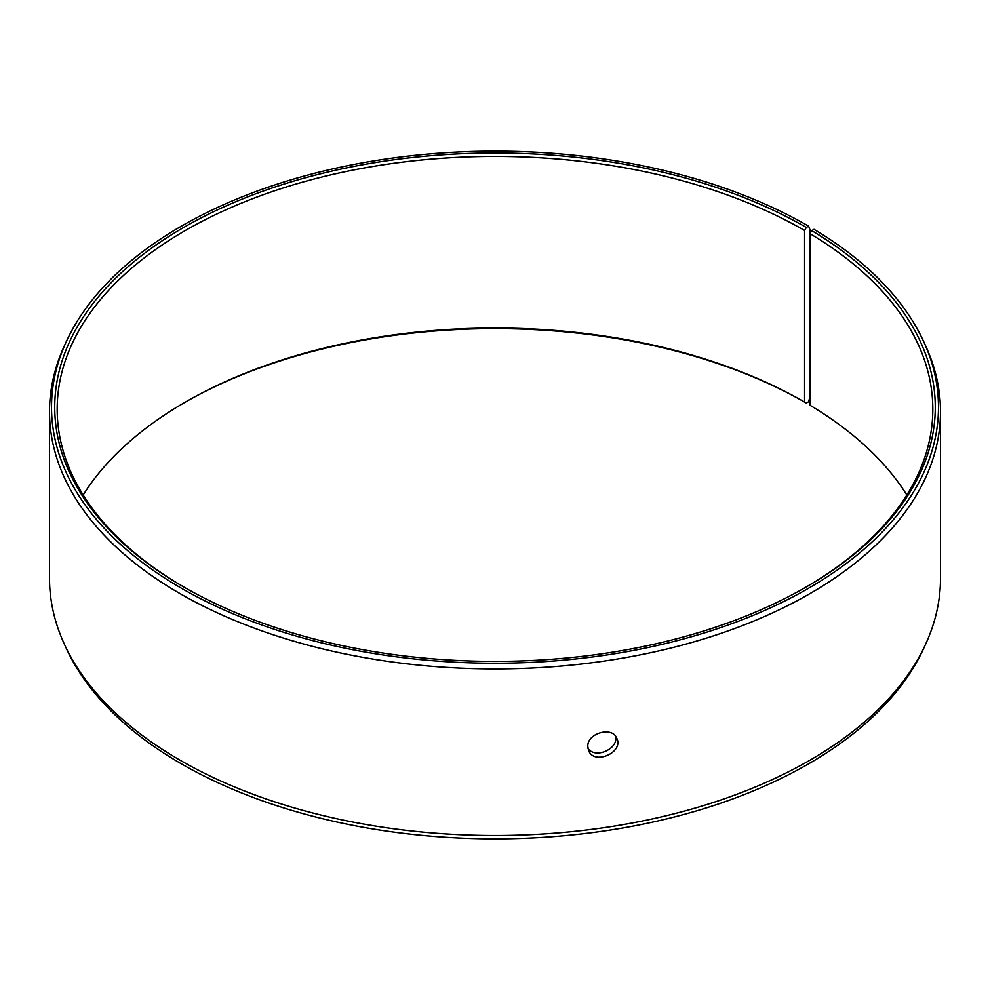 <?xml version="1.0" encoding="UTF-8"?>
<svg xmlns="http://www.w3.org/2000/svg" width="990" height="990" viewBox="0 0 990 990"><rect width="100%" height="100%" fill="white"/><g stroke="black" fill="none" stroke-linecap="round" stroke-linejoin="round"><path stroke-width="1.49" d="M810.018 233.492L810.018 229.841L808.595 226.141A443.483 256.051 180 0 0 379.9 159.922A443.483 256.051 180 0 0 66.454 341.303A443.483 256.051 180 0 0 495 663.238A443.483 256.051 180 0 0 923.546 341.303A443.483 256.051 180 0 0 814.015 229.333L811.713 230.621L809.944 233.615L809.944 405.207A437.815 252.772 180 0 1 906.828 495M83.172 495A437.815 252.772 180 0 1 185.415 402.064A437.815 252.772 180 0 1 804.585 402.064L806.318 403.066L808.595 401.754L809.944 396.693M184.548 402.559A440.278 254.195 180 0 1 806.318 403.066M923.546 341.303L925.489 345.522A445.5 257.202 180 0 1 940.5 411.716L940.5 578.284A445.5 257.202 180 0 1 925.489 644.478L923.546 648.698A443.483 256.051 180 0 1 495 838.852A443.483 256.051 180 0 1 66.454 648.698L64.511 644.478A445.5 257.202 180 0 1 49.5 578.284L49.5 411.716A445.5 257.202 180 0 1 64.511 345.522L66.454 341.303M925.489 644.478A445.5 257.202 180 0 1 495 835.498A445.5 257.202 180 0 1 64.511 644.478M940.5 411.716A445.5 257.202 180 0 1 495 668.918A445.5 257.202 180 0 1 49.5 411.716M811.713 230.621A440.278 254.195 180 0 1 806.33 586.934A440.278 254.195 180 0 1 183.67 586.934A440.278 254.195 180 0 1 183.682 227.453A440.278 254.195 180 0 1 806.318 227.453L804.585 230.472L804.585 402.064M808.595 226.141L806.318 227.453M809.944 233.615A437.815 252.772 180 0 1 932.815 409.204A437.815 252.772 180 0 1 805.452 587.441M184.548 587.441A437.815 252.772 180 0 1 57.185 409.204A437.815 252.772 180 0 1 327.455 175.676A437.815 252.772 180 0 1 804.585 230.472M587.949 748.267C595.126 759.392 618.651 748.947 615.632 736.312M587.812 746.559C586.922 733.12 612.525 725.992 616.82 738.342C623.91 752.351 594.087 765.592 588.617 750.519L587.812 746.559"/></g></svg>
